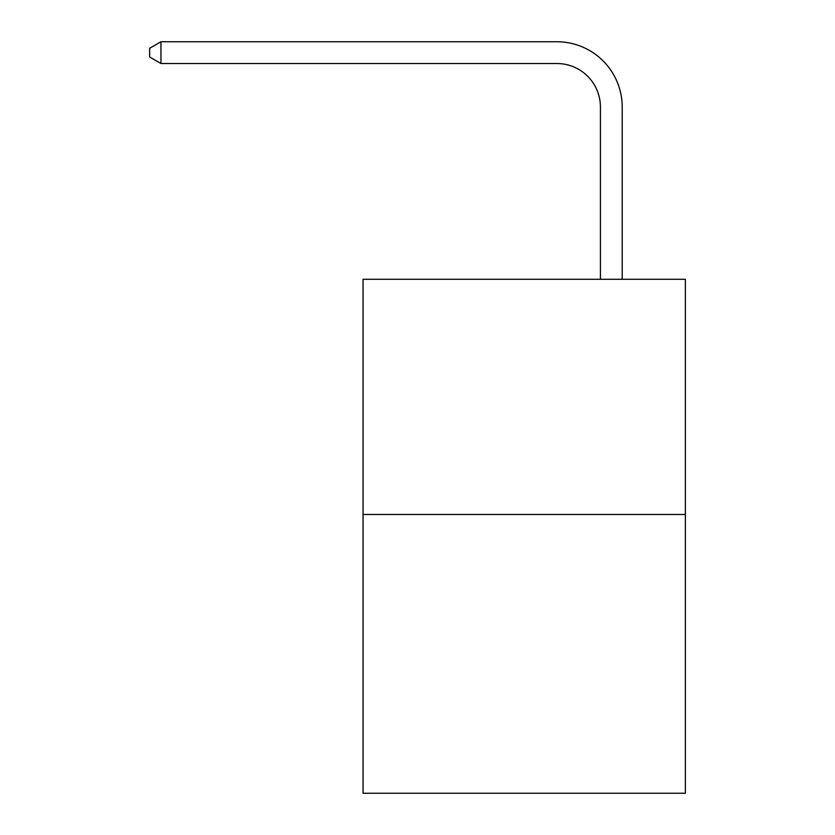 <?xml version="1.0" encoding="UTF-8"?>
<svg xmlns="http://www.w3.org/2000/svg" width="835" height="835" viewBox="0 0 835 835"><rect width="100%" height="100%" fill="white"/><g stroke="black" fill="none" stroke-linecap="round" stroke-linejoin="round"><path stroke-width="1.25" d="M685.368 514.496L685.368 279.297L363.058 279.297L363.058 793.25L685.368 793.25L685.368 514.496L363.058 514.496M600.428 279.297L600.428 107.078A43.556 43.556 0 0 0 556.872 63.523L160.957 63.523L149.632 56.999L149.632 48.284L160.957 41.75L556.872 41.75A65.328 65.328 0 0 1 622.211 107.078L622.211 279.297M600.428 107.078A43.556 43.556 0 0 0 556.872 63.523A43.556 43.556 0 0 1 600.428 107.078A43.556 43.556 0 0 0 556.872 63.523A43.556 43.556 0 0 1 600.428 107.078A43.556 43.556 0 0 0 556.872 63.523A43.556 43.556 0 0 1 600.428 107.078A43.556 43.556 0 0 0 556.872 63.523A43.556 43.556 0 0 1 600.428 107.078A43.556 43.556 0 0 0 556.872 63.523A43.556 43.556 0 0 1 600.428 107.078A43.556 43.556 0 0 0 556.872 63.523A43.556 43.556 0 0 1 600.428 107.078A43.556 43.556 0 0 0 556.872 63.523A43.556 43.556 0 0 1 600.428 107.078A43.556 43.556 0 0 0 556.872 63.523A43.556 43.556 0 0 1 600.428 107.078A43.556 43.556 0 0 0 556.872 63.523A43.556 43.556 0 0 1 600.428 107.078A43.556 43.556 0 0 0 556.872 63.523A43.556 43.556 0 0 1 600.428 107.078A43.556 43.556 0 0 0 556.872 63.523A43.556 43.556 0 0 1 600.428 107.078A43.556 43.556 0 0 0 556.872 63.523A43.556 43.556 0 0 1 600.428 107.078A43.556 43.556 0 0 0 556.872 63.523A43.556 43.556 0 0 1 600.428 107.078A43.556 43.556 0 0 0 556.872 63.523A43.556 43.556 0 0 1 600.428 107.078A43.556 43.556 0 0 0 556.872 63.523A43.556 43.556 0 0 1 600.428 107.078A43.556 43.556 0 0 0 556.872 63.523A43.556 43.556 0 0 1 600.428 107.078A43.556 43.556 0 0 0 556.872 63.523A43.556 43.556 0 0 1 600.428 107.078A43.556 43.556 0 0 0 556.872 63.523A43.556 43.556 0 0 1 600.428 107.078A43.556 43.556 0 0 0 556.872 63.523A43.556 43.556 0 0 1 600.428 107.078A43.556 43.556 0 0 0 556.872 63.523A43.556 43.556 0 0 1 600.428 107.078A43.556 43.556 0 0 0 556.872 63.523A43.556 43.556 0 0 1 600.428 107.078A43.556 43.556 0 0 0 556.872 63.523A43.556 43.556 0 0 1 600.428 107.078A43.556 43.556 0 0 0 556.872 63.523A43.556 43.556 0 0 1 600.428 107.078A43.556 43.556 0 0 0 556.872 63.523A43.556 43.556 0 0 1 600.428 107.078A43.556 43.556 0 0 0 556.872 63.523A43.556 43.556 0 0 1 600.428 107.078A43.556 43.556 0 0 0 556.872 63.523A43.556 43.556 0 0 1 600.428 107.078A43.556 43.556 0 0 0 556.872 63.523A43.556 43.556 0 0 1 600.428 107.078A43.556 43.556 0 0 0 556.872 63.523A43.556 43.556 0 0 1 600.428 107.078A43.556 43.556 0 0 0 556.872 63.523M160.957 63.523L160.957 41.75L556.872 41.75"/></g></svg>
